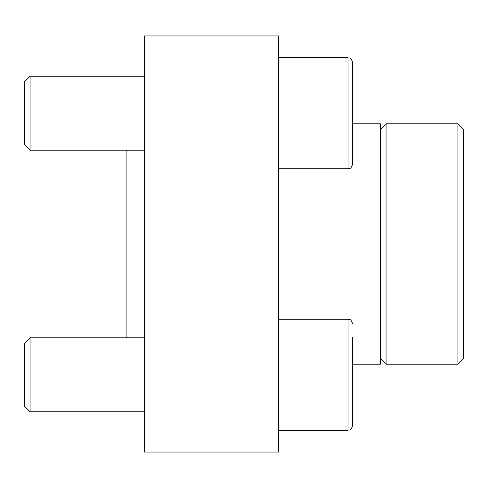 <?xml version="1.0" encoding="UTF-8"?>
<svg xmlns="http://www.w3.org/2000/svg" width="488" height="488" viewBox="0 0 488 488"><rect width="100%" height="100%" fill="white"/><g stroke="black" fill="none" stroke-linecap="round" stroke-linejoin="round"><path stroke-width="0.73" d="M278.672 35.959L278.672 452.04L144.601 452.04L144.601 35.959L278.672 35.959M126.111 337.775L126.111 150.225M457.927 123.799L457.927 364.2L463.6 358.527L463.6 129.472L457.927 123.799L386.057 123.799L386.057 364.2L380.384 358.527M352.647 364.2L380.384 364.2L380.384 123.799L352.647 123.799M24.4 406.077L24.4 343.448L30.073 337.775L30.073 411.75L24.4 406.077M352.647 323.91C350.445 317.59 349.39 320.171 348.023 319.286L348.023 430.239C349.39 429.355 350.445 431.935 352.647 425.615L352.647 337.397M352.647 412.128L352.647 356.081M352.647 62.385L352.647 164.09C350.445 170.41 349.39 167.829 348.023 168.714L348.023 57.761C349.39 58.645 350.445 56.065 352.647 62.385C350.445 56.065 349.39 58.645 348.023 57.761L278.672 57.761M24.4 144.552L24.4 81.923L30.073 76.25L30.073 150.225L24.4 144.552M352.647 150.603L352.647 75.872M380.384 129.472L386.057 123.799M457.927 364.2L386.057 364.2M144.601 337.775L30.073 337.775M144.601 411.75L30.073 411.75M348.023 319.286L278.672 319.286M352.647 425.615C350.445 431.935 349.39 429.355 348.023 430.239L278.672 430.239M144.601 76.25L30.073 76.25M144.601 150.225L30.073 150.225M348.023 168.714L278.672 168.714"/></g></svg>

